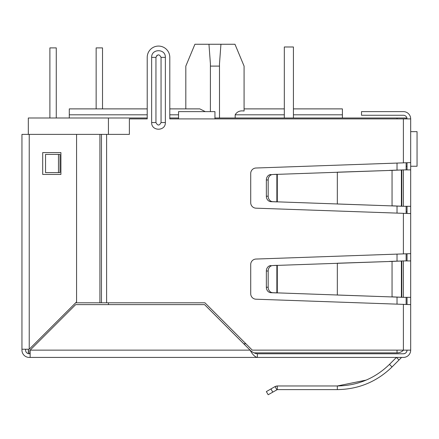 <?xml version="1.0" encoding="UTF-8"?>
<svg xmlns="http://www.w3.org/2000/svg" width="439" height="439" viewBox="0 0 439 439"><rect width="100%" height="100%" fill="white"/><g stroke="black" fill="none" stroke-linecap="round" stroke-linejoin="round"><path stroke-width="0.66" d="M410.679 162.6L410.679 213.584L255.981 208.174A5.46 5.46 0 0 1 250.713 202.714L250.713 173.471A5.46 5.46 0 0 1 255.981 168.011L410.679 162.6L410.679 118.903A7.282 7.282 0 0 0 403.397 111.621L361.516 111.621L361.516 115.265L403.397 115.265A3.644 3.644 0 0 1 407.035 118.903M410.679 248.178L410.679 251.816M406.124 211.763L407.035 211.763M410.679 213.584L410.679 350.135L252.271 350.135L204.936 302.8L99.922 302.8L99.922 134.378L129.373 134.378L129.373 118.903L147.219 118.903L147.219 57.361L147.219 108.888L69.291 108.888L69.291 117.992M401.405 357.593A0.582 0.582 0 0 1 401.811 357.423A0.582 0.582 0 0 0 401.405 357.593L398.996 359.996L396.422 357.423L389.47 364.375L392.049 366.949C376.816 381.749 358.581 389.305 337.328 389.612L277.294 389.612L277.294 385.969L337.328 385.969C357.555 385.683 374.933 378.484 389.47 364.375M366.159 380.103L337.328 385.969L337.328 389.612M272.762 392.098L270.94 388.943L266.352 391.593L268.174 394.743L277.294 389.612L276.861 389.728L275.039 386.578L277.294 385.969L275.851 386.21M403.397 353.779A3.644 3.644 0 0 0 407.035 350.135C406.821 352.347 405.609 353.56 403.397 353.779L257.369 353.779C254.944 353.565 252.518 352.352 250.087 350.135L204.569 304.622L75.662 304.622L30.143 350.135L30.143 357.423L29.232 357.423A7.282 7.282 0 0 1 21.95 350.135L21.95 134.378L99.922 134.378L99.922 302.8L75.662 302.8M257.369 353.779L257.369 357.423L255.981 357.423M410.679 350.135A7.282 7.282 0 0 1 403.397 357.423L401.811 357.423M398.996 359.996L392.049 366.949M270.94 388.943L275.039 386.578M410.679 260.92L403.397 260.92L403.397 297.335L410.679 297.335M403.397 297.335L392.049 296.852L392.049 261.408L403.397 260.92M401.405 261.079L398.831 261.079L401.405 261.079L401.405 297.176L401.817 297.28L398.831 297.176L401.405 297.176M389.47 296.852L272.762 292.709A5.46 4.73 -90 0 1 268.174 287.249L268.174 271.006A5.46 4.73 -90 0 1 272.762 265.546L392.049 261.408L337.328 263.23L337.328 295.03L398.831 297.176M389.47 261.408L398.831 261.079M275.039 292.857L276.861 292.857L276.861 265.403L275.039 265.403L277.294 265.326L277.294 292.934L270.94 292.709A5.46 4.73 90 0 1 266.352 287.249L266.352 271.006L268.174 271.006M272.762 265.546L275.039 265.403M270.94 265.546A5.46 4.73 90 0 0 266.352 271.006M410.679 169.888L403.397 169.888L403.397 206.297L410.679 206.297M403.397 206.297L392.049 205.814L392.049 170.37L403.397 169.888M401.405 170.047L398.831 170.047L401.405 170.047L401.405 206.138L401.817 206.242L398.831 206.138L401.405 206.138M389.47 205.814L272.762 201.677A5.46 4.73 -90 0 1 268.174 196.217L268.174 179.968A5.46 4.73 -90 0 1 272.762 174.508L392.049 170.37L337.328 172.192L337.328 203.992L398.831 206.138M389.47 170.37L398.831 170.047M275.039 201.819L276.861 201.819L276.861 174.365L275.039 174.365L277.294 174.288L277.294 201.896L270.94 201.677A5.46 4.73 90 0 1 266.352 196.217L266.352 179.968L268.174 179.968M272.762 174.508L275.039 174.365M270.94 174.508A5.46 4.73 90 0 0 266.352 179.968M407.035 169.888L407.035 162.776M407.035 213.409L407.035 206.297M407.035 260.92L407.035 253.813M407.035 304.446L407.035 297.335M30.143 353.779L29.232 353.779A3.644 3.644 0 0 1 25.594 350.135L25.594 349.23M403.397 357.423L257.369 357.423C254.938 356.984 252.513 354.558 250.087 350.135L30.143 350.135M257.369 357.423L30.143 357.423M410.679 304.622L255.981 299.206A5.46 5.46 0 0 1 250.713 293.751L250.713 264.508A5.46 5.46 0 0 1 255.981 259.048L410.679 253.638M410.679 118.903L214.951 118.903L214.951 111.621L178.536 111.621L178.536 118.903L169.794 118.903L169.794 57.361L169.794 108.888L199.811 108.888L205.254 111.621M157.019 55.292L155.955 57.361L155.955 108.888M169.794 57.361A11.288 11.288 0 0 0 158.506 46.073A11.288 11.288 0 0 0 147.219 57.361M58.464 154.407L60.006 154.407L60.006 172.615L45.541 172.615L45.541 154.407L58.464 154.407L58.464 172.615M165.366 122.547C165.662 131.42 151.351 131.42 151.642 122.547L151.642 57.361C151.351 48.493 165.662 48.493 165.366 57.361L165.366 122.547L161.053 122.547C159.357 125.839 157.656 125.839 155.955 122.547L155.955 57.361C157.656 54.068 159.357 54.068 161.053 57.361L161.053 122.547M29.232 353.779A3.644 3.644 0 0 1 25.594 350.135A3.644 3.644 0 0 0 29.232 353.779M21.95 349.23L29.232 349.23L76.573 301.889L76.573 134.378M42.704 152.585L60.911 152.585L60.911 174.437L42.704 174.437L42.704 152.585M185.818 108.888L185.818 66.102L194.921 44.257L234.975 44.257L244.079 66.102L244.079 111.029L244.079 66.102L244.079 108.888L284.318 108.888L284.318 46.984L284.318 117.992M219.5 117.992L219.484 63.874L220.938 44.257M397.021 350.135L397.021 352.868A9.104 9.104 0 0 0 403.523 350.135A9.104 9.104 0 0 1 397.021 352.868L254.022 352.868M30.143 352.868L28.321 352.868L28.321 349.23M147.219 117.992L28.321 117.992L28.321 134.378M30.143 351.046L28.321 351.046M169.794 117.992L178.536 117.992M214.951 117.992L406.124 117.992L406.124 118.903M108.433 117.992L108.433 134.378M108.433 302.8L108.433 304.622M406.124 162.803L406.124 169.888M406.124 206.297L406.124 213.381M406.124 253.835L406.124 260.92M406.124 297.335L406.124 304.419M342.398 117.992L342.398 114.809L293.422 114.809M244.079 111.029C239.968 110.408 237 111.671 235.178 114.809L235.178 117.992M293.422 108.888L342.398 108.888L342.398 114.809M208.959 44.257L210.413 63.874L210.396 111.621M210.396 66.102L219.5 66.102M102.517 108.888L102.517 47.895L96.146 47.895L96.146 108.888M49.898 117.992L49.898 47.895L56.269 47.895L56.269 117.992M410.679 131.651L417.05 131.651L417.05 166.244L410.679 166.244M406.124 166.244L407.035 166.244M293.422 117.992L293.422 46.984L284.318 46.984M401.817 297.28L401.817 260.975M272.762 292.709L270.94 292.709M268.174 287.249L266.352 287.249M401.817 206.242L401.817 169.942M272.762 201.677L270.94 201.677M268.174 196.217L266.352 196.217M403.397 304.359L403.397 350.135M403.397 118.903L403.397 162.864M403.397 213.321L403.397 253.901M214.951 118.903L178.536 118.903M106.617 134.378L106.617 302.8M165.366 57.361L161.053 57.361M151.642 122.547L155.955 122.547L155.955 57.361L151.642 57.361M101.464 134.378L101.464 302.8M29.232 349.23L29.232 134.378M245.9 343.764L243.716 343.764M397.021 304.134L397.021 297.115M397.021 261.145L397.021 254.126M397.021 213.096L397.021 206.078M397.021 170.107L397.021 163.088M397.021 118.903L397.021 117.992M284.318 114.809L235.178 114.809M178.536 114.809L169.794 114.809M147.219 114.809L69.291 114.809"/></g></svg>

